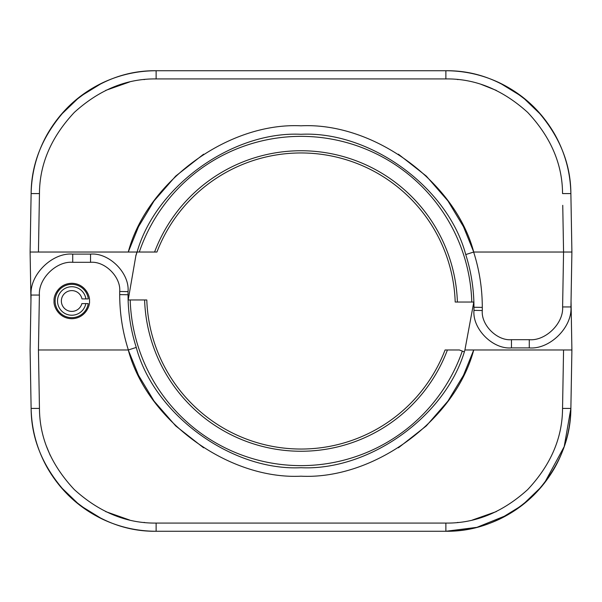 <?xml version="1.0" encoding="UTF-8"?>
<svg xmlns="http://www.w3.org/2000/svg" width="602" height="602" viewBox="0 0 602 602"><rect width="100%" height="100%" fill="white"/><g stroke="black" fill="none" stroke-linecap="round" stroke-linejoin="round"><path stroke-width="0.9" d="M473.879 302.038L455.202 302.038A154.293 154.293 0 0 0 156.926 252.027L137.09 252.027A172.962 172.962 0 0 0 135.841 255.895L135.766 255.865A173.037 173.037 0 0 1 137.008 252.027M203.611 154.187L175.694 176.093L154.067 200.902L138.513 226.706L128.271 252.027C146.933 181.586 228.218 122.183 301 125.81C373.782 122.183 455.067 181.586 473.729 252.027L465.737 254.571C447.888 187.418 370.396 130.845 301 134.291C232.41 130.995 155.873 185.973 137.09 252.027L30.1 252.027L31.123 193.581L30.1 252.027L30.958 301L30.1 349.973L30.627 380.291M299.593 70.735L293.114 70.735M285.273 70.735L284.046 70.735M30.913 205.327L30.627 221.709L30.913 205.327M60.268 115.501L79.765 96.764L102.317 82.91C119.346 74.851 137.286 70.795 156.129 70.735C137.286 70.795 119.346 74.851 102.317 82.91C78.802 94.326 60.456 111.445 47.265 134.276C36.963 152.705 31.575 172.473 31.123 193.581C31.259 162.006 43.72 133.012 68.5 106.584C95.349 82.278 124.561 70.329 156.129 70.735L445.871 70.735C464.714 70.795 482.653 74.851 499.683 82.91C523.198 94.326 541.544 111.445 554.735 134.276C565.037 152.705 570.425 172.473 570.877 193.581L571.087 205.327M398.389 154.187L426.306 176.093L447.933 200.902L463.487 226.706L473.729 252.027L563.562 252.027L562.75 205.327M541.732 115.501L522.235 96.764L499.683 82.91C482.653 74.851 464.714 70.795 445.871 70.735C477.439 70.329 506.651 82.278 533.5 106.584C558.28 133.012 570.741 162.006 570.877 193.581L571.9 252.027L570.877 193.581C570.425 172.473 565.037 152.705 554.735 134.276M571.087 396.673L571.9 349.973L571.042 301L571.9 252.027L570.944 306.937C572.374 327.36 549.671 349.679 529.271 347.888L511.467 347.888C492.91 349.566 472.284 328.933 473.962 310.376L473.962 307.253C473.94 289.269 471.2 271.705 465.737 254.571M128.196 299.962L135.841 255.895M571.9 252.027L563.562 252.027L571.9 252.027M570.877 193.581L562.546 193.581C562.411 164.113 550.785 137.045 527.661 112.386C502.602 89.698 475.339 78.546 445.871 78.922L156.129 78.922C126.661 78.546 99.398 89.698 74.339 112.386C51.215 137.045 39.589 164.113 39.454 193.581L38.438 252.027L30.1 252.027M128.866 252.027L131.168 252.027M133.749 252.027L136.323 252.027M144.849 79.472L143.878 79.569M129.543 81.992L105.628 90.42M457.151 79.472L458.122 79.569M481.246 84.415L496.372 90.42M306.283 70.735L302.889 70.735M39.454 193.581L31.123 193.581C31.575 172.473 36.963 152.705 47.265 134.276M445.074 349.973L459.394 349.973L462.313 351.094A170.87 170.87 0 0 1 130.205 299.962L146.798 299.962A154.293 154.293 0 0 0 445.074 349.973A154.293 154.293 0 0 1 146.798 299.962M464.338 351.869L462.313 351.094M128.121 299.962L130.205 299.962M191.797 531.265L284.475 531.265M136.263 347.429C154.112 414.582 231.604 471.155 301 467.709C369.59 471.005 446.127 416.027 464.91 349.973L571.9 349.973L570.877 408.419C570.741 439.994 558.28 468.988 533.5 495.416C506.651 519.722 477.439 531.671 445.871 531.265L156.129 531.265C137.286 531.205 119.346 527.149 102.317 519.09C78.802 507.674 60.456 490.555 47.265 467.724C36.963 449.295 31.575 429.527 31.123 408.419L30.1 349.973L31.056 295.063C29.626 274.64 52.329 252.321 72.729 254.112L90.533 254.112C109.09 252.434 129.716 273.067 128.038 291.624L128.038 294.747C128.06 312.731 130.8 330.295 136.263 347.429L128.361 349.958C122.612 331.95 119.723 313.499 119.708 294.604L119.708 291.481C121.01 277.04 104.966 260.997 90.533 262.306L72.729 262.306C56.415 260.869 38.242 278.726 39.393 295.063L38.438 349.973L39.454 408.419C39.589 437.887 51.215 464.955 74.339 489.614C99.398 512.302 126.661 523.454 156.129 523.078L445.871 523.078C475.339 523.454 502.602 512.302 527.661 489.614C550.785 464.955 562.411 437.887 562.546 408.419L563.562 349.973L571.9 349.973M398.389 447.813L426.306 425.907L447.933 401.098L463.487 375.294L473.729 349.973C455.067 420.414 373.782 479.817 301 476.19C228.218 479.817 146.933 420.414 128.271 349.973L128.361 349.958M338.655 531.265L421.987 531.265M54.067 301C53.352 306.185 58.665 318.473 71.773 318.714C84.89 318.473 90.202 306.185 89.487 301C90.202 295.815 84.89 283.527 71.773 283.286C58.665 283.527 53.352 295.815 54.067 301M316.727 531.265L330.174 531.265M50.207 455.345L46.497 446.36L50.207 455.345M271.826 531.265L263.345 531.265M203.611 447.813L175.694 425.907L154.067 401.098L138.513 375.294L128.271 349.973L38.438 349.973M473.804 302.038L464.91 349.973M466.964 349.973L465.677 349.973M457.151 522.528L458.122 522.431M472.457 520.008L496.372 511.58M144.849 522.528L143.878 522.431M129.543 520.008L105.628 511.58M295.717 531.265L297.659 531.265M541.732 486.499L522.235 505.236L499.683 519.09C482.653 527.149 464.714 531.205 445.871 531.265C464.714 531.205 482.653 527.149 499.683 519.09C523.198 507.674 541.544 490.555 554.735 467.724C565.037 449.295 570.425 429.527 570.877 408.419C570.425 429.527 565.037 449.295 554.735 467.724M445.871 523.078L445.871 531.265L476.897 527.352L507.953 514.763M515.959 509.774L531.167 497.651M544.276 483.361L564.202 446.609L570.877 408.419L562.546 408.419L562.75 396.673M60.268 486.499L79.765 505.236L102.317 519.09C119.346 527.149 137.286 531.205 156.129 531.265C124.561 531.671 95.349 519.722 68.5 495.416C43.72 468.988 31.259 439.994 31.123 408.419C31.575 429.527 36.963 449.295 47.265 467.724M57.514 301A14.267 14.267 0 0 0 85.8 303.604L88.246 303.604A16.668 16.668 0 0 1 70.472 317.623A16.668 16.668 0 0 1 55.106 301A16.668 16.668 0 0 1 70.735 284.362A16.668 16.668 0 0 1 88.313 298.916L85.89 298.916A14.267 14.267 0 0 0 70.735 286.77A14.267 14.267 0 0 0 57.514 301M85.8 303.604L81.864 303.604A10.422 10.422 0 0 1 61.359 301A10.422 10.422 0 0 1 81.985 298.916L85.89 298.916M156.926 252.027A154.293 154.293 0 0 1 455.202 302.038M154.586 252.027A156.475 156.475 0 0 1 457.392 302.038M139.295 252.027A170.87 170.87 0 0 1 471.795 302.038M38.438 252.027L39.107 213.522M562.893 213.522L563.562 252.027L562.607 306.937C563.758 323.274 545.585 341.131 529.271 339.694L511.467 339.694C497.034 341.003 480.99 324.96 482.292 310.519L482.292 307.396L473.962 307.253M473.639 252.042C479.388 270.05 482.277 288.501 482.292 307.396M156.129 70.735L156.129 78.922M445.871 70.735L445.871 78.922M570.944 306.937L562.607 306.937M529.271 347.888L529.271 339.694M511.467 347.888L511.467 339.694M473.962 310.376L482.292 310.519M447.414 349.973A156.475 156.475 0 0 1 144.608 299.962M563.562 349.973L562.893 388.478M156.129 531.265L156.129 523.078M31.123 408.419L39.454 408.419M31.056 295.063L39.393 295.063M72.729 254.112L72.729 262.306M90.533 254.112L90.533 262.306M119.708 294.604L128.038 294.747M128.038 291.624L119.708 291.481"/></g></svg>
